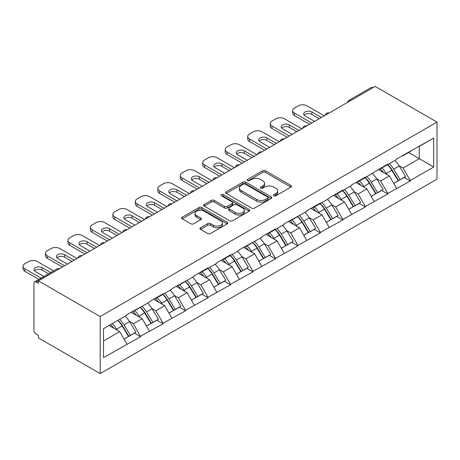<?xml version="1.0" encoding="UTF-8"?>
<svg xmlns="http://www.w3.org/2000/svg" width="460" height="460" viewBox="0 0 460 460"><rect width="100%" height="100%" fill="white"/><g stroke="black" fill="none" stroke-linecap="round" stroke-linejoin="round"><path stroke-width="0.69" d="M273.901 195.759A1.397 0.811 0 0 0 275.879 195.759L290.904 187.082A2.001 1.156 0 0 0 291.49 186.265A2.001 1.156 0 0 0 290.904 185.449L265.449 170.758A2.001 1.156 0 0 0 262.625 170.758L247.601 179.429A1.397 0.811 0 0 0 247.187 180.004A1.397 0.811 0 0 0 247.601 180.573A1.397 0.811 0 0 0 249.579 180.573L251.522 179.452A6.4 3.697 0 0 1 260.573 179.452L262.695 180.677A6.4 3.697 0 0 1 264.569 183.287A6.4 3.697 0 0 1 262.695 185.903L260.751 187.024A1.397 0.811 0 0 0 260.337 187.594A1.397 0.811 0 0 0 260.751 188.169A1.397 0.811 0 0 0 262.729 188.169L264.673 187.042A6.4 3.697 0 0 1 273.723 187.042L275.845 188.267A6.4 3.697 0 0 1 277.719 190.883A6.4 3.697 0 0 1 275.845 193.493L273.901 194.614A1.397 0.811 0 0 0 273.487 195.189A1.397 0.811 0 0 0 273.901 195.759L273.901 194.614M200.548 227.74A2.001 1.156 0 0 0 199.962 228.557A2.001 1.156 0 0 0 200.548 229.373L207.69 233.496A2.001 1.156 0 0 0 210.519 233.496L227.205 223.859A2.001 1.156 0 0 0 227.786 223.042A2.001 1.156 0 0 0 227.205 222.226L201.75 207.535A2.001 1.156 0 0 0 198.921 207.535L182.24 217.166A2.001 1.156 0 0 0 181.654 217.982A2.001 1.156 0 0 0 182.24 218.799L190.865 223.778A2.001 1.156 0 0 0 193.689 223.778L200.83 219.656A2.001 1.156 0 0 0 201.417 218.839A2.001 1.156 0 0 0 200.83 218.023L196.552 215.556A5.348 3.088 0 0 1 194.988 213.371A5.348 3.088 0 0 1 198.289 210.519A5.348 3.088 0 0 1 204.119 211.186L220.875 220.863A5.348 3.088 0 0 1 222.444 223.042A5.348 3.088 0 0 1 219.138 225.9A5.348 3.088 0 0 1 213.308 225.227L210.519 223.617A2.001 1.156 0 0 0 207.69 223.617L200.548 227.74L200.548 229.373M38.404 280.859L375.199 86.411L437 122.09L100.199 316.537L38.404 280.859L38.404 283.354L36.099 282.02A3.053 1.765 -120 0 0 34.569 281.871A3.053 1.765 -120 0 0 33.937 283.268L33.937 330.343A3.053 1.765 -120 0 0 36.099 334.086L38.404 335.415L38.404 337.91L100.199 373.589L100.199 316.537M251.666 208.104A2.001 1.156 0 0 0 254.495 208.104L271.176 198.473A2.001 1.156 0 0 0 271.762 197.656A2.001 1.156 0 0 0 271.176 196.84L245.726 182.143A2.001 1.156 0 0 0 242.897 182.143L226.211 191.78A2.001 1.156 0 0 0 225.63 192.596A2.001 1.156 0 0 0 226.211 193.413L251.666 208.104M221.892 196.064A1.397 0.811 0 0 1 223.313 196.259L249.165 211.18L232.507 220.8A2.001 1.156 0 0 1 229.678 220.8L204.223 206.103L204.223 204.47A2.001 1.156 0 0 0 203.642 205.286A2.001 1.156 0 0 0 204.223 206.103M204.223 204.47L211.364 200.353A2.001 1.156 0 0 1 214.193 200.353L224.514 206.31A2.001 1.156 0 0 0 227.343 206.31L232.081 203.573A2.001 1.156 0 0 0 232.668 202.756A2.001 1.156 0 0 0 232.081 201.94L221.335 195.736A1.397 0.811 0 0 1 220.927 195.166A1.397 0.811 0 0 1 221.789 194.419A1.397 0.811 0 0 1 223.313 194.597L249.188 209.536A2.001 1.156 0 0 1 249.774 210.352A2.001 1.156 0 0 1 249.188 211.169L249.188 209.536M100.199 373.589L437 179.141L437 122.09M117.875 320.39A13.65 7.883 -120 0 1 122.55 325.853L128.909 336.358L134.458 333.155L140.61 336.709L133.406 323.731L129.415 321.425M140.61 336.709L103.517 357.621L103.517 328.681L126.925 315.163L126.925 314.663L149.396 302.191L149.396 301.691L163.081 293.79L163.081 294.291L171.867 289.214L171.867 288.719L194.344 276.241L194.344 275.741L208.029 267.841L208.029 268.341L216.815 263.269L216.815 262.769L230.5 254.869L230.5 255.369L239.286 250.292L239.286 249.791L261.757 237.32L261.757 236.819L275.442 228.919L275.442 229.419L284.228 224.342L284.228 223.847L306.705 211.37L306.705 210.87L320.39 202.969L320.39 203.469L329.176 198.398L329.176 197.898L342.861 189.997L342.861 190.498L351.647 185.42L351.647 184.92L365.332 177.019L365.332 177.52L387.803 164.047L387.803 164.548L396.595 159.47L396.595 158.976L433.688 138.057L433.688 166.997L410.28 180.515L403.075 168.038L399.084 165.738M387.544 164.697A13.65 7.883 -120 0 1 392.219 170.16L398.578 180.665L404.127 177.462L410.28 181.016L410.28 180.515M410.28 181.016L387.803 193.487L380.604 181.016L376.613 178.71M365.073 177.669A13.65 7.883 -120 0 1 369.742 183.132L376.107 193.637L381.65 190.434L387.803 193.988L387.803 193.487M387.803 193.988L365.332 206.465L358.133 193.988L354.142 191.682M342.602 190.647A13.65 7.883 -120 0 1 347.271 196.109L353.636 206.615L359.179 203.412L365.332 206.96L365.332 206.465M365.332 206.96L342.861 219.437L335.656 206.96L331.666 204.66M320.125 203.619A13.65 7.883 -120 0 1 324.8 209.081L331.16 219.587L336.709 216.384L342.861 219.937L342.861 219.437M342.861 219.937L320.39 232.409L313.185 219.937L309.195 217.632M297.654 216.597A13.65 7.883 -120 0 1 302.329 222.059L308.689 232.559L314.237 229.356L320.39 232.909L320.39 232.409M320.39 232.909L297.913 245.387L290.714 232.909L286.724 230.609M275.183 229.569A13.65 7.883 -120 0 1 279.852 235.031L286.218 245.536L291.761 242.334L297.913 245.887L297.913 245.387M297.913 245.887L275.442 258.359L268.243 245.887L264.253 243.581M252.712 242.541A13.65 7.883 -120 0 1 257.381 248.003L263.747 258.508L269.29 255.306L275.442 258.859L275.442 258.359M275.442 258.859L252.971 271.337L245.766 258.859L241.776 256.553M230.236 255.518A13.65 7.883 -120 0 1 234.91 260.981L241.27 271.486L246.819 268.283L252.971 271.831L252.971 271.337M252.971 271.831L230.5 284.309L223.295 271.831L219.305 269.531M207.765 268.49A13.65 7.883 -120 0 1 212.439 273.953L218.799 284.458L224.348 281.255L230.5 284.809L230.5 284.309M230.5 284.809L208.029 297.286L200.824 284.809L196.834 282.503M185.294 281.468A13.65 7.883 -120 0 1 189.968 286.931L196.328 297.43L201.871 294.227L208.029 297.781L208.029 297.286M208.029 297.781L185.552 310.259L178.353 297.781L174.363 295.481M162.823 294.44A13.65 7.883 -120 0 1 167.492 299.903L173.857 310.408L179.4 307.205L185.552 310.759L185.552 310.259M185.552 310.759L163.081 323.23L155.877 310.759L151.886 308.453M140.346 307.412A13.65 7.883 -120 0 1 145.021 312.875L151.38 323.38L156.929 320.177L163.081 323.731L163.081 323.23M163.081 323.731L140.61 336.208M132.974 311.173L133.406 311.42L140.61 307.263M133.406 323.731L142.192 318.659L131.1 312.254M149.396 331.131L142.192 318.659M155.445 298.201L155.877 298.448L163.081 294.291M155.877 310.759L164.668 305.681L153.577 299.282M171.867 318.159L164.668 305.681M177.916 285.223L178.353 285.476L185.552 281.313M178.353 297.781L187.139 292.709L176.048 286.304M194.344 305.187L187.139 292.709M200.393 272.251L200.824 272.498L208.029 268.341M200.824 284.809L209.611 279.737L198.519 273.332M216.815 292.209L209.611 279.737M222.864 259.273L223.295 259.526L230.5 255.369M223.295 271.831L232.081 266.76L220.99 260.354M239.286 279.237L232.081 266.76M245.335 246.301L245.766 246.548L252.971 242.391M245.766 258.859L254.558 253.788L243.461 247.382M261.757 266.26L254.558 253.788M267.806 233.329L268.243 233.577L275.442 229.419M268.243 245.887L277.029 240.81L265.938 234.41M284.228 253.287L277.029 240.81M290.283 220.351L290.714 220.605L297.913 216.441M290.714 232.909L299.5 227.838L288.408 221.433M306.705 240.315L299.5 227.838M312.754 207.38L313.185 207.627L320.39 203.469M313.185 219.937L321.971 214.866L310.879 208.46M329.176 227.338L321.971 214.866M335.225 194.402L335.656 194.655L342.861 190.498M335.656 206.96L344.448 201.888L333.35 195.483M351.647 214.366L344.448 201.888M357.696 181.43L358.133 181.677L365.332 177.52M358.133 193.988L366.919 188.916L355.827 182.511M374.118 201.388L366.919 188.916M380.173 168.458L380.604 168.705L387.803 164.548M380.604 181.016L389.39 175.939L378.298 169.539M396.595 188.416L389.39 175.939M373.043 87.659L350.71 100.55M349.79 101.079A3.053 1.765 120 0 1 350.566 100.464A3.053 1.765 60 0 0 349.042 100.314L371.369 87.423A3.053 1.765 60 0 1 372.893 87.573M402.644 155.48L403.075 155.733L410.28 151.57M403.075 168.038L419.284 158.683L419.284 146.372L433.688 138.057M408.624 152.53L433.688 166.997M103.517 340.986L119.721 331.631L109.06 325.479M126.925 344.109L119.721 331.631M391.903 170.407L392.616 170.815M369.432 183.379L370.145 183.793M346.955 196.351L347.668 196.765M324.484 209.329L325.197 209.737M302.013 222.301L302.726 222.715M279.542 235.278L280.255 235.687M257.065 248.25L257.778 248.664M234.594 261.222L235.307 261.636M212.123 274.2L212.836 274.608M189.652 287.172L190.365 287.586M167.175 300.15L167.888 300.558M144.704 313.122L145.417 313.536M122.233 326.094L122.946 326.508M274.459 195.954L275.845 195.155A6.4 3.697 0 0 0 277.719 192.544L277.719 190.883M264.569 183.287L264.569 184.954A6.4 3.697 0 0 1 262.695 187.565L261.309 188.364M290.875 187.099L265.449 172.419A2.001 1.156 0 0 0 262.625 172.419L248.158 180.774M271.153 198.49L245.726 183.81A2.001 1.156 0 0 0 242.897 183.81L226.239 193.424M267.645 198.225A1.397 0.811 0 0 0 268.053 197.656A1.397 0.811 0 0 0 267.645 197.087L245.301 184.184A1.397 0.811 0 0 0 243.323 184.184L241.27 185.368A6.4 3.697 0 0 0 239.395 187.985A6.4 3.697 0 0 0 241.27 190.595L256.542 199.41A6.4 3.697 0 0 0 265.592 199.41L267.645 198.225L267.645 199.893A1.397 0.811 0 0 0 268.053 199.318L268.053 197.656M239.395 187.985L239.395 189.646A6.4 3.697 0 0 0 241.27 192.257L241.27 190.595M267.645 199.893L265.592 201.077A6.4 3.697 0 0 1 256.542 201.077L241.27 192.257M204.251 206.12L211.364 202.015L211.364 200.353M232.668 202.756L232.668 204.424A2.001 1.156 0 0 1 232.081 205.24L227.343 207.972A2.001 1.156 0 0 1 224.514 207.972L214.193 202.015A2.001 1.156 0 0 0 211.364 202.015M235.227 212.491A5.348 3.088 0 0 0 241.057 213.164A5.348 3.088 0 0 0 244.358 210.312A5.348 3.088 0 0 0 242.794 208.127L236.888 204.717A2.001 1.156 0 0 0 234.059 204.717L229.321 207.454A2.001 1.156 0 0 0 228.741 208.271A2.001 1.156 0 0 0 229.321 209.087L235.227 212.491L235.227 214.159A5.348 3.088 0 0 0 241.057 214.826A5.348 3.088 0 0 0 244.358 211.974L244.358 210.312M228.741 208.271L228.741 209.933A2.001 1.156 0 0 0 229.321 210.749L229.321 209.087M235.227 214.159L229.321 210.749M222.444 223.042L222.444 224.71A5.348 3.088 0 0 1 219.138 227.562A5.348 3.088 0 0 1 213.308 226.889L210.519 225.279A2.001 1.156 0 0 0 207.69 225.279L200.577 229.385M194.988 213.371L194.988 215.033A5.348 3.088 0 0 0 196.552 217.218L196.552 215.556M200.807 219.673L196.552 217.218M227.177 223.876L201.75 209.196A2.001 1.156 0 0 0 198.921 209.196L182.263 218.816M324.277 115.811L306.992 105.829A6.112 3.53 0 0 0 298.35 105.829L294.457 108.077A6.112 3.53 0 0 0 292.669 110.572A6.112 3.53 0 0 0 294.457 113.062L294.457 115.558L309.586 124.292M294.457 115.558A6.112 3.53 180 0 1 292.669 113.062L292.669 110.572M304.158 115.144A4.79 2.766 180 0 1 311.817 114.436L319.234 118.72M294.457 113.062L311.748 123.044M314.628 121.382L305.049 115.851A4.79 2.766 180 0 1 303.646 113.896A4.79 2.766 180 0 1 306.601 111.343A4.79 2.766 180 0 1 311.817 111.941L321.396 117.472M394.858 160.477A16.704 9.643 60 0 1 399.234 165.98L393.691 169.182A16.704 9.643 -120 0 0 389.309 163.679M393.691 169.182L400.05 179.688L405.593 176.485L399.234 165.98M398.578 180.665L400.05 179.688M404.127 177.462L405.593 176.485M379.759 168.693A13.65 7.883 60 0 1 383.525 172.552M381.892 167.958A16.704 9.643 60 0 1 386.268 173.466L386.894 174.501M393.731 183.459L398.176 180.768L391.816 170.263A16.704 9.643 -120 0 0 387.441 164.761M398.176 180.768L393.679 183.367M301.806 128.783L284.521 118.801A6.112 3.53 0 0 0 275.873 118.801L271.986 121.049A6.112 3.53 0 0 0 270.198 123.544A6.112 3.53 0 0 0 271.986 126.04L271.986 128.535L287.109 137.264M271.986 128.535A6.112 3.53 180 0 1 270.198 126.04L270.198 123.544M281.687 128.116A4.79 2.766 180 0 1 289.346 127.414L296.763 131.692M271.986 126.04L289.271 136.022M292.152 134.355L282.572 128.823A4.79 2.766 180 0 1 281.169 126.868A4.79 2.766 180 0 1 284.125 124.315A4.79 2.766 180 0 1 289.346 124.919L298.925 130.445M372.387 173.449A16.704 9.643 60 0 1 376.763 178.957L371.214 182.154A16.704 9.643 -120 0 0 366.839 176.651M371.214 182.154L377.579 192.659L383.122 189.457L376.763 178.957M376.107 193.637L377.579 192.659M381.65 190.434L383.122 189.457M357.288 181.665A13.65 7.883 60 0 1 361.054 185.53M359.421 180.935A16.704 9.643 60 0 1 363.797 186.438L364.423 187.473M371.26 196.437L375.705 193.74L369.346 183.235A16.704 9.643 -120 0 0 364.964 177.732M375.705 193.74L371.203 196.339M279.335 141.76L262.045 131.778A6.112 3.53 0 0 0 253.402 131.778L249.515 134.021A6.112 3.53 0 0 0 247.721 136.516A6.112 3.53 0 0 0 249.515 139.012L249.515 141.507L264.638 150.242M249.515 141.507A6.112 3.53 180 0 1 247.721 139.012L247.721 136.516M259.216 141.093A4.79 2.766 180 0 1 266.875 140.386L274.292 144.67M249.515 139.012L266.8 148.994M269.681 147.332L260.101 141.801A4.79 2.766 180 0 1 258.698 139.846A4.79 2.766 180 0 1 261.654 137.293A4.79 2.766 180 0 1 266.875 137.891L276.454 143.422M349.91 186.421A16.704 9.643 60 0 1 354.292 191.929L348.743 195.132A16.704 9.643 -120 0 0 344.367 189.623M348.743 195.132L355.103 205.631L360.651 202.434L354.292 191.929M353.636 206.615L355.103 205.631M359.179 203.412L360.651 202.434M334.817 194.643A13.65 7.883 60 0 1 338.577 198.501M336.95 193.907A16.704 9.643 60 0 1 341.326 199.416L341.952 200.451M348.789 209.409L353.234 206.718L346.869 196.213A16.704 9.643 -120 0 0 342.493 190.704M353.234 206.718L348.732 209.311M256.858 154.732L239.574 144.75A6.112 3.53 0 0 0 230.931 144.75L227.039 146.999A6.112 3.53 0 0 0 225.25 149.494A6.112 3.53 0 0 0 227.039 151.99L227.039 154.485L242.167 163.214M227.039 154.485A6.112 3.53 180 0 1 225.25 151.99L225.25 149.494M236.745 154.065A4.79 2.766 180 0 1 244.398 153.358L251.821 157.642M227.039 151.99L244.329 161.966M247.21 160.304L237.63 154.773A4.79 2.766 180 0 1 236.227 152.818A4.79 2.766 180 0 1 239.183 150.265A4.79 2.766 180 0 1 244.398 150.863L253.977 156.394M327.44 199.398A16.704 9.643 60 0 1 331.815 204.901L326.272 208.104A16.704 9.643 -120 0 0 321.897 202.601M326.272 208.104L332.632 218.609L338.18 215.406L331.815 204.901M331.16 219.587L332.632 218.609M336.709 216.384L338.18 215.406M312.34 207.615A13.65 7.883 60 0 1 316.106 211.479M314.473 206.885A16.704 9.643 60 0 1 318.855 212.388L319.481 213.423M326.312 222.387L330.763 219.69L324.398 209.185A16.704 9.643 -120 0 0 320.022 203.682M330.763 219.69L326.261 222.289M234.387 167.704L217.103 157.728A6.112 3.53 0 0 0 208.46 157.728L204.568 159.971A6.112 3.53 0 0 0 202.779 162.466A6.112 3.53 0 0 0 204.568 164.962L204.568 167.457L219.696 176.191M204.568 167.457A6.112 3.53 180 0 1 202.779 164.962L202.779 162.466M214.268 167.043A4.79 2.766 180 0 1 221.927 166.336L229.344 170.62M204.568 164.962L221.858 174.944M224.739 173.276L215.159 167.75A4.79 2.766 180 0 1 213.756 165.795A4.79 2.766 180 0 1 216.712 163.242A4.79 2.766 180 0 1 221.927 163.84L231.506 169.372M304.968 212.37A16.704 9.643 60 0 1 309.344 217.879L303.801 221.082A16.704 9.643 -120 0 0 299.42 215.573M303.801 221.082L310.161 231.581L315.709 228.378L309.344 217.879M308.689 232.559L310.161 231.581M314.237 229.356L315.709 228.378M289.869 220.587A13.65 7.883 60 0 1 293.635 224.451M292.002 219.857A16.704 9.643 60 0 1 296.378 225.365L297.01 226.4M303.841 235.359L308.286 232.662L301.927 222.163A16.704 9.643 -120 0 0 297.551 216.654M308.286 232.662L303.79 235.261M211.916 180.682L194.632 170.7A6.112 3.53 0 0 0 185.984 170.7L182.097 172.948A6.112 3.53 0 0 0 180.308 175.444A6.112 3.53 0 0 0 182.097 177.934L182.097 180.429L197.219 189.163M182.097 180.429A6.112 3.53 180 0 1 180.308 177.934L180.308 175.444M191.797 180.015A4.79 2.766 180 0 1 199.456 179.308L206.873 183.592M182.097 177.934L199.381 187.916M202.262 186.254L192.683 180.722A4.79 2.766 180 0 1 191.285 178.767A4.79 2.766 180 0 1 194.241 176.214A4.79 2.766 180 0 1 199.456 176.812L209.035 182.344M282.498 225.348A16.704 9.643 60 0 1 286.873 230.851L281.325 234.054A16.704 9.643 -120 0 0 276.949 228.551M281.325 234.054L287.69 244.559L293.233 241.356L286.873 230.851M286.218 245.536L287.69 244.559M291.761 242.334L293.233 241.356M267.398 233.565A13.65 7.883 60 0 1 271.164 237.423M269.531 232.829A16.704 9.643 60 0 1 273.907 238.337L274.534 239.372M281.37 248.331L285.815 245.64L279.456 235.135A16.704 9.643 -120 0 0 275.074 229.632M285.815 245.64L281.313 248.239M189.445 193.654L172.155 183.672A6.112 3.53 0 0 0 163.513 183.672L159.626 185.92A6.112 3.53 0 0 0 157.832 188.416A6.112 3.53 0 0 0 159.626 190.911L159.626 193.407L174.748 202.136M159.626 193.407A6.112 3.53 180 0 1 157.832 190.911L157.832 188.416M169.326 192.987A4.79 2.766 180 0 1 176.985 192.286L184.402 196.564M159.626 190.911L176.91 200.893M179.791 199.226L170.211 193.695A4.79 2.766 180 0 1 168.808 191.745A4.79 2.766 180 0 1 171.764 189.186A4.79 2.766 180 0 1 176.985 189.79L186.564 195.316M260.021 238.32A16.704 9.643 60 0 1 264.402 243.829L258.853 247.026A16.704 9.643 -120 0 0 254.478 241.523M258.853 247.026L265.213 257.531L270.762 254.328L264.402 243.829M263.747 258.508L265.213 257.531M269.29 255.306L270.762 254.328M244.927 246.537A13.65 7.883 60 0 1 248.693 250.401M247.06 245.807A16.704 9.643 60 0 1 251.436 251.309L252.063 252.344M258.899 261.309L263.344 258.612L256.979 248.107A16.704 9.643 -120 0 0 252.603 242.604M263.344 258.612L258.842 261.211M166.968 206.632L149.684 196.65A6.112 3.53 0 0 0 141.042 196.65L137.155 198.892A6.112 3.53 0 0 0 135.361 201.388A6.112 3.53 0 0 0 137.155 203.883L137.155 206.379L152.277 215.113M137.155 206.379A6.112 3.53 180 0 1 135.361 203.883L135.361 201.388M146.855 205.965A4.79 2.766 180 0 1 154.508 205.258L161.931 209.541M137.155 203.883L154.439 213.865M157.32 212.204L147.74 206.672A4.79 2.766 180 0 1 146.337 204.717A4.79 2.766 180 0 1 149.293 202.164A4.79 2.766 180 0 1 154.508 202.762L164.088 208.294M237.55 251.298A16.704 9.643 60 0 1 241.925 256.801L236.382 260.003A16.704 9.643 -120 0 0 232.007 254.495M236.382 260.003L242.742 270.509L248.291 267.306L241.925 256.801M241.27 271.486L242.742 270.509M246.819 268.283L248.291 267.306M222.45 259.515A13.65 7.883 60 0 1 226.216 263.373M224.583 258.779A16.704 9.643 60 0 1 228.965 264.287L229.592 265.322M236.428 274.281L240.873 271.59L234.508 261.084A16.704 9.643 -120 0 0 230.132 255.576M240.873 271.59L236.371 274.183M144.498 219.604L127.213 209.622A6.112 3.53 0 0 0 118.571 209.622L114.678 211.87A6.112 3.53 0 0 0 112.89 214.366A6.112 3.53 0 0 0 114.678 216.861L114.678 219.357L129.806 228.085M114.678 219.357A6.112 3.53 180 0 1 112.89 216.861L112.89 214.366M124.378 218.937A4.79 2.766 180 0 1 132.037 218.23L139.455 222.513M114.678 216.861L131.968 226.837M134.849 225.176L125.269 219.644A4.79 2.766 180 0 1 123.866 217.689A4.79 2.766 180 0 1 126.822 215.136A4.79 2.766 180 0 1 132.037 215.734L141.617 221.266M215.079 264.27A16.704 9.643 60 0 1 219.454 269.773L213.911 272.976A16.704 9.643 -120 0 0 209.53 267.473M213.911 272.976L220.271 283.481L225.82 280.278L219.454 269.773M218.799 284.458L220.271 283.481M224.348 281.255L225.82 280.278M199.979 272.487A13.65 7.883 60 0 1 203.745 276.351M202.112 271.756A16.704 9.643 60 0 1 206.488 277.259L207.121 278.294M213.952 287.258L218.396 284.562L212.037 274.056A16.704 9.643 -120 0 0 207.661 268.554M218.396 284.562L213.9 287.161M122.026 232.576L104.742 222.6A6.112 3.53 0 0 0 96.094 222.6L92.207 224.842A6.112 3.53 0 0 0 90.419 227.338A6.112 3.53 0 0 0 92.207 229.833L92.207 232.329L107.335 241.063M92.207 232.329A6.112 3.53 180 0 1 90.419 229.833L90.419 227.338M101.907 231.915A4.79 2.766 180 0 1 109.566 231.207L116.984 235.491M92.207 229.833L109.491 239.815M112.372 238.148L102.793 232.622A4.79 2.766 180 0 1 101.395 230.667A4.79 2.766 180 0 1 104.351 228.114A4.79 2.766 180 0 1 109.566 228.712L119.146 234.243M192.608 277.242A16.704 9.643 60 0 1 196.983 282.75L191.435 285.953A16.704 9.643 -120 0 0 187.059 280.445M191.435 285.953L197.8 296.453L203.343 293.25L196.983 282.75M196.328 297.43L197.8 296.453M201.871 294.227L203.343 293.25M177.508 285.459A13.65 7.883 60 0 1 181.274 289.323M179.642 284.728A16.704 9.643 60 0 1 184.017 290.237L184.644 291.272M191.481 300.23L195.925 297.534L189.566 287.034A16.704 9.643 -120 0 0 185.184 281.526M195.925 297.534L191.423 300.133M99.555 245.554L82.265 235.572A6.112 3.53 0 0 0 73.623 235.572L69.736 237.82A6.112 3.53 0 0 0 67.942 240.315A6.112 3.53 0 0 0 69.736 242.805L69.736 245.301L84.859 254.035M69.736 245.301A6.112 3.53 180 0 1 67.942 242.805L67.942 240.315M79.436 244.887A4.79 2.766 180 0 1 87.095 244.179L94.513 248.463M69.736 242.805L87.02 252.787M89.901 251.125L80.322 245.594A4.79 2.766 180 0 1 78.919 243.639A4.79 2.766 180 0 1 81.874 241.086A4.79 2.766 180 0 1 87.095 241.684L96.675 247.215M170.131 290.22A16.704 9.643 60 0 1 174.512 295.722L168.964 298.925A16.704 9.643 -120 0 0 164.588 293.422M168.964 298.925L175.329 309.43L180.872 306.228L174.512 295.722M173.857 310.408L175.329 309.43M179.4 307.205L180.872 306.228M155.037 298.436A13.65 7.883 60 0 1 158.803 302.295M157.17 297.706A16.704 9.643 60 0 1 161.546 303.209L162.173 304.244M169.01 313.202L173.454 310.511L167.095 300.006A16.704 9.643 -120 0 0 162.714 294.503M173.454 310.511L168.952 313.11M77.079 258.526L59.794 248.544A6.112 3.53 0 0 0 51.152 248.544L47.265 250.792A6.112 3.53 0 0 0 45.471 253.287A6.112 3.53 0 0 0 47.265 255.783L47.265 258.279L62.387 267.007M47.265 258.279A6.112 3.53 180 0 1 45.471 255.783L45.471 253.287M56.965 257.859A4.79 2.766 180 0 1 64.618 257.157L72.042 261.435M47.265 255.783L64.549 265.765M67.43 264.097L57.851 258.566A4.79 2.766 180 0 1 56.448 256.617A4.79 2.766 180 0 1 59.403 254.058A4.79 2.766 180 0 1 64.618 254.662L74.198 260.188M147.66 303.192A16.704 9.643 60 0 1 152.036 308.7L146.493 311.897A16.704 9.643 -120 0 0 142.117 306.394M146.493 311.897L152.852 322.402L158.401 319.2L152.036 308.7M151.38 323.38L152.852 322.402M156.929 320.177L158.401 319.2M132.566 311.409A13.65 7.883 60 0 1 136.327 315.272M134.694 310.678A16.704 9.643 60 0 1 139.075 316.181L139.702 317.216M146.539 326.18L150.983 323.483L144.618 312.978A16.704 9.643 -120 0 0 140.242 307.475M150.983 323.483L146.481 326.082M53.567 270.9L37.323 261.522A6.112 3.53 0 0 0 28.681 261.522L24.788 263.764A6.112 3.53 0 0 0 23 266.26A6.112 3.53 0 0 0 24.788 268.755L24.788 271.25L38.876 279.387M24.788 271.25A6.112 3.53 180 0 1 23 268.755L23 266.26M34.488 270.836A4.79 2.766 180 0 1 42.147 270.129L48.53 273.809M24.788 268.755L41.038 278.139M43.918 276.471L35.38 271.544A4.79 2.766 180 0 1 33.977 269.589A4.79 2.766 180 0 1 36.932 267.036A4.79 2.766 180 0 1 42.147 267.634L50.686 272.567M125.189 316.169A16.704 9.643 60 0 1 129.565 321.672L124.022 324.875A16.704 9.643 -120 0 0 119.64 319.366M124.022 324.875L130.381 335.38L135.93 332.178L129.565 321.672M128.909 336.358L130.381 335.38M134.458 333.155L135.93 332.178M110.457 324.674A13.65 7.883 60 0 1 113.856 328.244M112.223 323.65A16.704 9.643 60 0 1 116.598 329.159L117.231 330.194M124.062 339.152L128.507 336.461L122.147 325.956A16.704 9.643 -120 0 0 117.771 320.447M128.507 336.461L124.01 339.054M58.569 269.215L36.099 282.02M59.202 268.847A3.053 1.765 -60 0 0 58.426 269.129A3.053 1.765 -120 0 0 56.896 268.979L34.569 281.871M327.319 114.051A3.053 1.765 120 0 1 328.095 113.436A3.053 1.765 -60 0 1 328.871 113.16M304.848 127.029A3.053 1.765 120 0 1 305.624 126.414A3.053 1.765 -60 0 1 306.4 126.132M282.377 140.001A3.053 1.765 120 0 1 283.153 139.386A3.053 1.765 -60 0 1 283.923 139.104M259.9 152.973A3.053 1.765 120 0 1 260.676 152.363A3.053 1.765 -60 0 1 261.452 152.082M237.429 165.951A3.053 1.765 120 0 1 238.205 165.335A3.053 1.765 -60 0 1 238.981 165.054M214.958 178.923A3.053 1.765 120 0 1 215.734 178.308A3.053 1.765 -60 0 1 216.511 178.031M192.487 191.9A3.053 1.765 120 0 1 193.263 191.285A3.053 1.765 -60 0 1 194.039 191.004M170.01 204.873A3.053 1.765 120 0 1 170.786 204.257A3.053 1.765 -60 0 1 171.563 203.975M147.539 217.844A3.053 1.765 120 0 1 148.315 217.235A3.053 1.765 -60 0 1 149.092 216.953M125.068 230.822A3.053 1.765 120 0 1 125.844 230.207A3.053 1.765 -60 0 1 126.621 229.925M102.597 243.794A3.053 1.765 120 0 1 103.373 243.179A3.053 1.765 -60 0 1 104.15 242.903M80.12 256.772A3.053 1.765 120 0 1 80.897 256.157A3.053 1.765 -60 0 1 81.673 255.875M275.845 195.155L275.845 193.493M260.751 188.169L260.751 187.024M262.695 187.565L262.695 185.903M247.601 180.573L247.601 179.429M262.625 172.419L262.625 170.758M265.449 172.419L265.449 170.758M290.904 187.082L290.904 185.449M226.211 193.413L226.211 191.78M242.897 183.81L242.897 182.143M245.726 183.81L245.726 182.143M271.176 198.473L271.176 196.84M256.542 201.077L256.542 199.41M265.592 201.077L265.592 199.41M214.193 202.015L214.193 200.353M224.514 207.972L224.514 206.31M227.343 207.972L227.343 206.31M232.081 205.24L232.081 203.573M223.313 196.259L223.313 194.597M207.69 225.279L207.69 223.617M210.519 225.279L210.519 223.617M213.308 226.889L213.308 225.227M200.83 219.656L200.83 218.023M182.24 218.799L182.24 217.166M198.921 209.196L198.921 207.535M201.75 209.196L201.75 207.535M227.205 223.859L227.205 222.226M391.816 170.263L386.268 173.466M311.817 114.436L311.817 111.941M369.346 183.235L363.797 186.438M289.346 127.414L289.346 124.919M346.869 196.213L341.326 199.416M266.875 140.386L266.875 137.891M324.398 209.185L318.855 212.388M244.398 153.358L244.398 150.863M301.927 222.163L296.378 225.365M221.927 166.336L221.927 163.84M279.456 235.135L273.907 238.337M199.456 179.308L199.456 176.812M256.979 248.107L251.436 251.309M176.985 192.286L176.985 189.79M234.508 261.084L228.965 264.287M154.508 205.258L154.508 202.762M212.037 274.056L206.488 277.259M132.037 218.23L132.037 215.734M189.566 287.034L184.017 290.237M109.566 231.207L109.566 228.712M167.095 300.006L161.546 303.209M87.095 244.179L87.095 241.684M144.618 312.978L139.075 316.181M64.618 257.157L64.618 254.662M122.147 325.956L116.598 329.159M42.147 270.129L42.147 267.634M349.042 100.314A3.053 3.053 0 0 0 347.57 102.361M329.072 113.039A3.053 3.053 0 0 0 325.099 115.334M306.601 126.011A3.053 3.053 0 0 0 302.628 128.311M284.13 138.989A3.053 3.053 0 0 0 280.151 141.283M261.659 151.961A3.053 3.053 0 0 0 257.68 154.255M239.183 164.939A3.053 3.053 0 0 0 235.209 167.233M216.712 177.911A3.053 3.053 0 0 0 212.738 180.205M194.241 190.883A3.053 3.053 0 0 0 190.262 193.183M171.77 203.861A3.053 3.053 0 0 0 167.791 206.155M149.299 216.833A3.053 3.053 0 0 0 145.32 219.127M126.822 229.81A3.053 3.053 0 0 0 122.849 232.105M104.351 242.782A3.053 3.053 0 0 0 100.372 245.077M81.88 255.754A3.053 3.053 0 0 0 77.901 258.054M59.409 268.732A3.053 3.053 0 0 0 56.896 268.979"/></g></svg>
